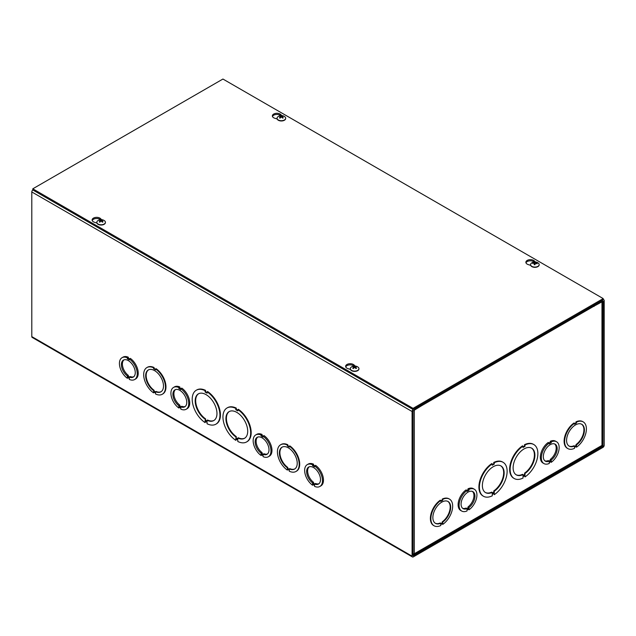 <?xml version="1.0" encoding="UTF-8"?>
<svg xmlns="http://www.w3.org/2000/svg" width="636" height="636" viewBox="0 0 636 636"><rect width="100%" height="100%" fill="white"/><g stroke="black" fill="none" stroke-linecap="round" stroke-linejoin="round"><path stroke-width="0.95" d="M413.066 555.594L413.066 410.935L421.986 405.506L421.986 404.361L413.32 409.361A1.749 1.01 120 0 0 412.08 411.508L412.08 556.166A1.749 1.01 120 0 0 412.446 556.961A1.749 1.01 120 0 0 413.32 556.882L602.96 447.386A1.749 1.01 120 0 0 604.2 445.248L604.2 300.59A1.749 1.01 120 0 0 603.834 299.787A1.749 1.01 120 0 0 602.96 299.874L594.294 304.875L594.294 306.019L603.206 301.162L602.96 446.241L413.32 555.737M412.446 556.961L32.166 337.414A1.749 1.01 -60 0 1 31.8 336.611L31.8 191.953A1.749 1.01 -60 0 1 32.81 189.965L32.794 188.812L222.934 79.039L603.206 298.586L413.066 408.36L32.794 188.812M129.323 358.958L130.316 358.386A12.601 7.274 60 0 1 137.734 369.5A12.601 7.274 60 0 1 135.627 378.961L134.641 379.533A12.601 7.274 60 0 1 129.331 379.422L129.331 378.5L127.343 377.355L127.343 378.269A12.601 7.274 60 0 1 119.926 367.163A12.601 7.274 60 0 1 122.033 357.702A12.601 7.274 60 0 1 127.343 357.814L127.343 358.736L129.323 359.873L129.323 358.958A12.601 7.274 60 0 1 136.748 370.072A12.601 7.274 60 0 1 134.641 379.533M122.033 357.702L123.026 357.13A12.601 7.274 60 0 1 128.337 357.249L128.337 358.163L129.521 358.847M180.823 388.691L181.809 388.119A12.601 7.274 60 0 1 189.234 399.233A12.601 7.274 60 0 1 187.127 408.694L186.133 409.266A12.601 7.274 60 0 1 180.823 409.147L180.823 408.233L178.843 407.088L178.843 408.002A12.601 7.274 60 0 1 171.418 396.896A12.601 7.274 60 0 1 173.533 387.435A12.601 7.274 60 0 1 178.843 387.547L178.843 388.461L180.823 389.606L180.823 388.691A12.601 7.274 60 0 1 188.24 399.798A12.601 7.274 60 0 1 186.133 409.266M173.533 387.435L174.518 386.863A12.601 7.274 60 0 1 179.829 386.974L179.829 387.888L181.022 388.58M263.058 436.169L264.043 435.596A12.601 7.274 60 0 1 271.469 446.711A12.601 7.274 60 0 1 269.362 456.171L268.368 456.743A12.601 7.274 60 0 1 263.058 456.624L263.058 455.71L261.078 454.565L261.078 455.479A12.601 7.274 60 0 1 253.653 444.373A12.601 7.274 60 0 1 255.767 434.913A12.601 7.274 60 0 1 261.078 435.024L261.078 435.938L263.058 437.083L263.058 436.169A12.601 7.274 60 0 1 270.475 447.283A12.601 7.274 60 0 1 268.368 456.743M255.767 434.913L256.753 434.34A12.601 7.274 60 0 1 262.064 434.452L262.064 435.366L263.256 436.058M314.55 465.902L315.543 465.329A12.601 7.274 60 0 1 322.969 476.436A12.601 7.274 60 0 1 320.854 485.904L319.868 486.476A12.601 7.274 60 0 1 314.558 486.357L314.558 485.443L312.57 484.298L312.57 485.212A12.601 7.274 60 0 1 305.153 474.106A12.601 7.274 60 0 1 307.26 464.638A12.601 7.274 60 0 1 312.57 464.757L312.57 465.671L314.55 466.816L314.55 465.902A12.601 7.274 60 0 1 321.975 477.008A12.601 7.274 60 0 1 319.868 486.476M307.26 464.638L308.253 464.073A12.601 7.274 60 0 1 313.564 464.185L313.564 465.099L314.748 465.791M237.8 409.56A19.605 11.321 60 0 1 249.805 426.859A19.605 11.321 60 0 1 246.617 441.94A19.605 11.321 60 0 1 237.808 441.495L237.808 440.144L235.821 438.999L235.821 440.358A19.605 11.321 60 0 1 223.824 423.051A19.605 11.321 60 0 1 227.012 407.978A19.605 11.321 60 0 1 235.821 408.415L235.821 409.775L237.8 410.912L238.301 409.274A19.605 11.321 60 0 1 250.298 426.581A19.605 11.321 60 0 1 247.11 441.654A19.605 11.321 60 0 1 246.863 441.789M236.322 439.285L235.821 440.358M227.259 407.843A19.605 11.321 60 0 1 227.505 407.692A19.605 11.321 60 0 1 236.322 408.129L236.322 409.489L237.8 410.339M289.3 446.162A15.407 8.896 60 0 1 298.554 459.756A15.407 8.896 60 0 1 296.01 471.459A15.407 8.896 60 0 1 289.3 471.22L289.3 470.306L287.321 469.161L287.321 470.076A15.407 8.896 60 0 1 278.067 456.489A15.407 8.896 60 0 1 280.611 444.779A15.407 8.896 60 0 1 287.321 445.017L287.321 445.931L289.3 447.076L289.793 445.876A15.407 8.896 60 0 1 299.047 459.47A15.407 8.896 60 0 1 296.511 471.173A15.407 8.896 60 0 1 296.257 471.308M287.814 469.448L287.321 470.076M280.858 444.643A15.407 8.896 60 0 1 281.104 444.492A15.407 8.896 60 0 1 287.814 444.731L287.814 445.653L289.3 446.504M155.566 368.952A15.407 8.896 60 0 1 164.819 382.546A15.407 8.896 60 0 1 162.283 394.248A15.407 8.896 60 0 1 155.574 394.01L155.574 393.096L153.586 391.951L153.586 392.865A15.407 8.896 60 0 1 144.332 379.279A15.407 8.896 60 0 1 146.876 367.568A15.407 8.896 60 0 1 153.586 367.815L153.586 368.729L155.566 369.866L156.066 368.665A15.407 8.896 60 0 1 165.32 382.26A15.407 8.896 60 0 1 162.776 393.962A15.407 8.896 60 0 1 162.522 394.105M154.087 392.237L153.586 392.865M147.131 367.433A15.407 8.896 60 0 1 147.369 367.282A15.407 8.896 60 0 1 154.087 367.529L154.087 368.443L155.566 369.301M207.066 391.816A19.605 11.321 60 0 1 219.062 409.115A19.605 11.321 60 0 1 215.882 424.188A19.605 11.321 60 0 1 207.066 423.751L207.066 422.399L205.086 421.255L205.086 422.606A19.605 11.321 60 0 1 193.082 405.307A19.605 11.321 60 0 1 196.27 390.234A19.605 11.321 60 0 1 205.086 390.671L205.086 392.022L207.066 393.167L207.559 391.53A19.605 11.321 60 0 1 219.563 408.829A19.605 11.321 60 0 1 216.375 423.902A19.605 11.321 60 0 1 216.121 424.045M205.579 421.541L205.086 422.606M196.524 390.091A19.605 11.321 60 0 1 196.77 389.948A19.605 11.321 60 0 1 205.579 390.385L205.579 391.736L207.066 392.595M205.086 392.022L205.579 391.736M205.086 390.671L205.579 390.385M205.086 419.164A15.407 8.896 60 0 1 195.832 405.577A15.407 8.896 60 0 1 198.368 393.867A15.407 8.896 60 0 1 213.775 402.763A15.407 8.896 60 0 1 213.775 420.555A15.407 8.896 60 0 1 207.066 420.309L207.066 421.66L205.086 420.523L205.579 418.878L205.579 420.237L207.066 421.088M207.066 420.309L207.559 420.022A15.407 8.896 -120 0 0 214.022 420.404M205.579 420.237L205.086 420.523M198.623 393.732A15.407 8.896 -120 0 0 196.389 405.514A15.407 8.896 -120 0 0 205.579 418.878M153.586 368.729L154.087 368.443M153.586 367.815L154.087 367.529M153.586 390.568A12.601 7.274 60 0 1 146.169 379.454A12.601 7.274 60 0 1 148.275 369.993A12.601 7.274 60 0 1 160.884 377.275A12.601 7.274 60 0 1 160.884 391.824A12.601 7.274 60 0 1 155.574 391.712L155.574 392.627L153.586 391.482L154.087 390.281L154.087 391.196L155.574 392.054M155.574 391.712L156.066 391.426A12.601 7.274 -120 0 0 161.123 391.673M154.087 391.196L153.586 391.482M148.53 369.858A12.601 7.274 -120 0 0 146.725 379.398A12.601 7.274 -120 0 0 154.087 390.281M287.321 467.778A12.601 7.274 60 0 1 279.896 456.664A12.601 7.274 60 0 1 282.01 447.203A12.601 7.274 60 0 1 294.611 454.478A12.601 7.274 60 0 1 294.611 469.034A12.601 7.274 60 0 1 289.3 468.923L289.3 469.837L287.321 468.692L287.814 467.492L287.321 468.692M287.814 468.406L289.3 469.265M289.3 468.923L289.793 468.637A12.601 7.274 -120 0 0 294.858 468.883M282.257 447.068A12.601 7.274 -120 0 0 280.452 456.608A12.601 7.274 -120 0 0 287.814 467.492M287.321 445.017L287.814 444.731M287.321 445.931L287.814 445.653M235.821 436.916A15.407 8.896 60 0 1 226.567 423.322A15.407 8.896 60 0 1 229.111 411.619A15.407 8.896 60 0 1 244.518 420.507A15.407 8.896 60 0 1 244.518 438.299A15.407 8.896 60 0 1 237.808 438.053L237.808 439.412L235.821 438.268L236.322 436.63L235.821 438.268M236.322 437.981L237.808 438.84M237.808 438.053L238.301 437.767A15.407 8.896 -120 0 0 244.765 438.148M229.365 411.476A15.407 8.896 -120 0 0 227.124 423.266A15.407 8.896 -120 0 0 236.322 436.63M235.821 408.415L236.322 408.129M235.821 409.775L236.322 409.489M123.956 359.889A9.802 5.66 -120 0 0 122.867 367.218A9.802 5.66 -120 0 0 128.337 375.399L128.337 376.313L127.343 376.886L127.343 375.963A9.802 5.66 60 0 1 121.754 367.346A9.802 5.66 60 0 1 123.432 360.127A9.802 5.66 60 0 1 133.234 365.787A9.802 5.66 60 0 1 133.234 377.108A9.802 5.66 60 0 1 129.331 377.116L130.316 376.544A9.802 5.66 -120 0 0 133.711 376.774M128.337 376.313L129.529 376.997M128.337 375.399L127.343 375.963M129.331 377.116L129.331 378.03L127.343 376.886M128.138 377.816L127.343 378.269M128.337 357.249L127.343 357.814M128.337 358.163L127.343 358.736M175.449 389.614A9.802 5.66 -120 0 0 174.359 396.951A9.802 5.66 -120 0 0 179.829 405.124L179.829 406.038L178.843 406.611L178.843 405.696A9.802 5.66 60 0 1 173.254 397.079A9.802 5.66 60 0 1 174.932 389.86A9.802 5.66 60 0 1 184.734 395.52A9.802 5.66 60 0 1 184.734 406.841A9.802 5.66 60 0 1 180.823 406.841L181.816 406.269A9.802 5.66 -120 0 0 185.203 406.507M179.829 406.038L181.022 406.73M179.829 405.124L178.843 405.696M180.823 406.841L180.823 407.755L178.843 406.611M179.63 407.549L178.843 408.002M179.829 386.974L178.843 387.547M179.829 387.888L178.843 388.461M257.683 437.091A9.802 5.66 -120 0 0 256.602 444.429A9.802 5.66 -120 0 0 262.064 452.601L262.064 453.516L261.078 454.088L261.078 453.174A9.802 5.66 60 0 1 255.489 444.556A9.802 5.66 60 0 1 257.167 437.337A9.802 5.66 60 0 1 266.969 442.998A9.802 5.66 60 0 1 266.969 454.319A9.802 5.66 60 0 1 263.058 454.319L264.051 453.746A9.802 5.66 -120 0 0 267.438 453.985M262.064 453.516L263.256 454.207M262.064 452.601L261.078 453.174M263.058 454.319L263.058 455.233L261.078 454.088M261.865 455.026L261.078 455.479M262.064 434.452L261.078 435.024M262.064 435.366L261.078 435.938M309.183 466.824A9.802 5.66 -120 0 0 308.094 474.162A9.802 5.66 -120 0 0 313.564 482.334L313.564 483.249L312.57 483.821L312.57 482.907A9.802 5.66 60 0 1 306.981 474.281A9.802 5.66 60 0 1 308.659 467.07A9.802 5.66 60 0 1 318.469 472.731A9.802 5.66 60 0 1 318.469 484.052A9.802 5.66 60 0 1 314.558 484.052L315.543 483.479A9.802 5.66 -120 0 0 318.938 483.718M313.564 483.249L314.756 483.94M313.564 482.334L312.57 482.907M314.558 484.052L314.558 484.966L312.57 483.821M313.365 484.759L312.57 485.212M313.564 464.185L312.57 464.757M313.564 465.099L312.57 465.671M524.994 474.838L523.015 475.982L523.015 474.623A15.407 8.896 -60 0 1 516.305 474.869A15.407 8.896 -60 0 1 516.305 457.077A15.407 8.896 -60 0 1 531.704 448.181A15.407 8.896 -60 0 1 534.248 459.892A15.407 8.896 -60 0 1 524.994 473.478L524.994 474.838L524.501 473.192A15.407 8.896 120 0 0 533.691 459.828A15.407 8.896 120 0 0 531.457 448.046M524.994 473.478L524.501 473.192M523.015 475.41L524.501 474.551M523.015 474.623L522.522 474.337A15.407 8.896 120 0 1 516.058 474.718M524.994 475.569L523.015 476.714L523.015 478.065A19.605 11.321 -60 0 1 514.198 478.51A19.605 11.321 -60 0 1 511.01 463.429A19.605 11.321 -60 0 1 523.015 446.13L523.015 447.482L524.994 446.345L524.994 444.985A19.605 11.321 -60 0 1 533.811 444.548A19.605 11.321 -60 0 1 536.999 459.621A19.605 11.321 -60 0 1 524.994 476.921L524.994 475.569M523.015 446.909L524.501 446.059L524.501 444.699A19.605 11.321 -60 0 1 533.31 444.262A19.605 11.321 -60 0 1 533.556 444.405M524.994 446.345L524.501 446.059M523.015 446.13L522.522 445.844A19.605 11.321 -60 0 0 510.517 463.151A19.605 11.321 -60 0 0 513.705 478.224L514.198 478.51M524.994 444.985L524.501 444.699M524.501 475.855L524.994 476.921M492.272 464.662L493.759 463.803L493.759 462.452A19.605 11.321 -60 0 1 502.575 462.006A19.605 11.321 -60 0 1 502.822 462.157M494.259 494.673L494.259 493.313L492.272 494.458L492.272 495.81A19.605 11.321 -60 0 1 483.463 496.255A19.605 11.321 -60 0 1 480.275 481.182A19.605 11.321 -60 0 1 492.272 463.875L492.272 465.234L494.252 464.089L494.252 462.738A19.605 11.321 -60 0 1 503.068 462.293A19.605 11.321 -60 0 1 506.256 477.366A19.605 11.321 -60 0 1 494.259 494.673L493.759 493.6M483.217 496.104A19.605 11.321 -60 0 1 482.97 495.969A19.605 11.321 -60 0 1 479.783 480.896A19.605 11.321 -60 0 1 491.779 463.588L492.272 463.875M440.78 500.826L442.266 499.968L442.266 499.053A15.407 8.896 -60 0 1 448.976 498.807A15.407 8.896 -60 0 1 449.223 498.958M442.759 524.39L442.759 523.476L440.78 524.62L440.78 525.535A15.407 8.896 -60 0 1 434.07 525.773A15.407 8.896 -60 0 1 431.526 514.071A15.407 8.896 -60 0 1 440.78 500.484L440.78 501.399L442.759 500.254L442.759 499.34A15.407 8.896 -60 0 1 449.469 499.093A15.407 8.896 -60 0 1 452.013 510.803A15.407 8.896 -60 0 1 442.759 524.39L442.266 523.762M433.824 525.63A15.407 8.896 -60 0 1 433.569 525.495A15.407 8.896 -60 0 1 431.033 513.785A15.407 8.896 -60 0 1 440.287 500.198L440.78 500.484M461.712 511.058L460.718 510.485A12.601 7.274 -60 0 1 458.612 501.025A12.601 7.274 -60 0 1 466.029 489.919L467.023 490.483L467.023 491.405L469.002 490.261L469.002 489.346A12.601 7.274 -60 0 1 474.313 489.227A12.601 7.274 -60 0 1 476.428 498.688A12.601 7.274 -60 0 1 469.002 509.794L469.002 508.88L467.023 510.032L467.023 510.947A12.601 7.274 -60 0 1 461.712 511.058A12.601 7.274 -60 0 1 459.597 501.597A12.601 7.274 -60 0 1 467.023 490.483M466.824 490.372L468.009 489.688L468.009 488.774A12.601 7.274 -60 0 1 473.327 488.655L474.313 489.227M594.024 306.147L422.225 405.363A1.749 1.01 -120 0 0 421.986 404.647M413.169 553.972L413.901 554.544L414.306 553.733L414.306 409.934L421.986 405.219M594.056 306.162L601.974 301.591A1.749 1.01 -0 0 0 602.483 300.876M543.947 463.58L542.953 463.008A12.601 7.274 -60 0 1 540.846 453.548A12.601 7.274 -60 0 1 548.264 442.433L549.258 443.006L549.258 443.92L551.237 442.783L551.237 441.869A12.601 7.274 -60 0 1 556.548 441.75A12.601 7.274 -60 0 1 558.662 451.21A12.601 7.274 -60 0 1 551.237 462.316L551.237 461.402L549.258 462.547L549.258 463.461A12.601 7.274 -60 0 1 543.947 463.58A12.601 7.274 -60 0 1 541.84 454.12A12.601 7.274 -60 0 1 549.258 443.006M549.059 442.895L550.243 442.211L550.243 441.297A12.601 7.274 -60 0 1 555.562 441.177L556.548 441.75M574.507 423.616L575.993 422.757L575.993 421.843A15.407 8.896 -60 0 1 582.711 421.596A15.407 8.896 -60 0 1 582.95 421.748M576.494 447.18L576.494 446.265L574.515 447.41L574.515 448.324A15.407 8.896 -60 0 1 567.797 448.571A15.407 8.896 -60 0 1 565.261 436.86A15.407 8.896 -60 0 1 574.507 423.274L574.507 424.188L576.494 423.043L576.494 422.129A15.407 8.896 -60 0 1 583.204 421.883A15.407 8.896 -60 0 1 585.748 433.593A15.407 8.896 -60 0 1 576.494 447.18L575.993 446.552M567.551 448.42A15.407 8.896 -60 0 1 567.304 448.285A15.407 8.896 -60 0 1 564.76 436.574A15.407 8.896 -60 0 1 574.014 422.988L574.507 423.274M576.494 423.043L575.993 422.757M576.494 422.129L575.993 421.843M574.515 446.027A12.601 7.274 -60 0 1 569.196 446.146A12.601 7.274 -60 0 1 569.196 431.59A12.601 7.274 -60 0 1 581.805 424.307A12.601 7.274 -60 0 1 583.912 433.776A12.601 7.274 -60 0 1 576.494 444.882L576.494 445.796L574.515 446.941L574.014 445.741A12.601 7.274 120 0 1 568.958 445.987M576.494 445.796L575.993 444.596A12.601 7.274 120 0 0 583.355 433.712A12.601 7.274 120 0 0 581.55 424.172M576.494 444.882L575.993 444.596M574.515 446.369L575.993 445.51M593.69 305.232A1.749 1.01 60 0 1 594.048 306.449M602.483 301.289L602.483 444.612L601.974 445.391L414.306 553.733L413.066 553.972M601.974 301.591L601.974 445.391L601.561 446.218L413.996 554.505M440.78 523.237A12.601 7.274 -60 0 1 435.469 523.348A12.601 7.274 -60 0 1 435.469 508.8A12.601 7.274 -60 0 1 448.07 501.518A12.601 7.274 -60 0 1 450.177 510.978A12.601 7.274 -60 0 1 442.759 522.092L442.759 523.007L440.78 524.151L440.287 522.951A12.601 7.274 120 0 1 435.223 523.197M442.759 499.34L442.266 499.053M442.759 500.254L442.266 499.968M440.78 523.579L442.266 522.72L442.266 521.806A12.601 7.274 120 0 0 449.628 510.923A12.601 7.274 120 0 0 447.816 501.383M442.759 522.092L442.266 521.806M442.759 523.007L442.266 522.72M492.272 492.375A15.407 8.896 -60 0 1 485.562 492.614A15.407 8.896 -60 0 1 485.562 474.83A15.407 8.896 -60 0 1 500.969 465.934A15.407 8.896 -60 0 1 503.505 477.636A15.407 8.896 -60 0 1 494.259 491.231L494.259 492.582L492.272 493.727L491.779 492.089A15.407 8.896 120 0 1 485.316 492.463M494.252 462.738L493.759 462.452M494.252 464.089L493.759 463.803M492.272 493.154L493.759 492.296L493.759 490.944A15.407 8.896 120 0 0 502.957 477.58A15.407 8.896 120 0 0 500.715 465.798M494.259 491.231L493.759 490.944M494.259 492.582L493.759 492.296M549.059 461.044L550.251 460.361L550.251 459.438A9.802 5.66 120 0 0 555.721 451.266A9.802 5.66 120 0 0 554.632 443.936M544.877 460.822A9.802 5.66 120 0 0 548.264 460.591L549.258 461.156A9.802 5.66 -60 0 1 545.346 461.156A9.802 5.66 -60 0 1 545.346 449.835A9.802 5.66 -60 0 1 555.149 444.174A9.802 5.66 -60 0 1 556.826 451.393A9.802 5.66 -60 0 1 551.237 460.011L551.237 460.925L549.258 462.078L549.258 461.156M550.251 459.438L551.237 460.011M550.251 460.361L551.237 460.925M550.243 442.211L551.237 442.783M550.243 441.297L551.237 441.869M550.45 461.863L551.237 462.316M466.824 508.522L468.017 507.838L468.017 506.924A9.802 5.66 120 0 0 473.478 498.743A9.802 5.66 120 0 0 472.397 491.413M462.642 508.307A9.802 5.66 120 0 0 466.029 508.069L467.023 508.641A9.802 5.66 -60 0 1 463.111 508.633A9.802 5.66 -60 0 1 463.111 497.312A9.802 5.66 -60 0 1 472.914 491.652A9.802 5.66 -60 0 1 474.591 498.87A9.802 5.66 -60 0 1 469.002 507.488L469.002 508.41L467.023 509.555L467.023 508.641M468.017 506.924L469.002 507.488M468.017 507.838L469.002 508.41M468.009 489.688L469.002 490.261M468.009 488.774L469.002 489.346M468.215 509.341L469.002 509.794M96.911 223.053L94.47 222.274A4.547 2.623 180 0 1 92.117 219.977A4.547 2.623 180 0 1 95.535 217.433A4.547 2.623 180 0 1 100.655 218.705L101.553 219.651M100.464 219.674A4.547 2.623 -0 0 0 95.845 218.538A4.547 2.623 -0 0 0 92.228 220.549M277.145 118.988L274.712 118.216A4.547 2.623 180 0 1 272.359 115.919A4.547 2.623 180 0 1 275.77 113.375A4.547 2.623 180 0 1 280.889 114.647L281.796 115.593M280.707 115.617A4.547 2.623 -0 0 0 276.088 114.472A4.547 2.623 -0 0 0 272.462 116.483M350.428 369.421L347.995 368.642A4.547 2.623 180 0 1 345.642 366.344A4.547 2.623 180 0 1 349.053 363.8A4.547 2.623 180 0 1 354.173 365.072L355.079 366.018M353.99 366.042A4.547 2.623 -0 0 0 349.371 364.905A4.547 2.623 -0 0 0 345.745 366.916M530.663 265.363L528.23 264.584A4.547 2.623 180 0 1 525.877 262.286A4.547 2.623 180 0 1 529.295 259.742A4.547 2.623 180 0 1 534.407 261.014L535.313 261.96M534.224 261.984A4.547 2.623 -0 0 0 529.605 260.847A4.547 2.623 -0 0 0 525.988 262.859M32.794 189.957L413.066 409.505L603.206 299.731L603.206 298.586M413.066 409.505L413.066 408.36M535.146 263.638A1.455 0.843 180 0 0 534.812 263.622L534.804 262.056A5.692 0.843 89.9 0 0 534.582 262.596L534.232 262.74A5.692 4.842 -160.5 0 0 532.698 262.954L533.071 263.32M532.698 262.954A2.305 1.328 0 0 0 532.571 263.431A5.692 4.309 10.6 0 1 534.113 263.209L534.367 263.407A5.692 1.097 91.7 0 0 534.129 264.648L534.129 264.648A2.305 1.328 0 0 0 534.956 264.719L535.52 263.328A5.692 4.269 15.3 0 1 537.062 263.821A2.305 1.328 0 0 0 537.182 263.344A5.692 4.881 -166.5 0 0 535.639 262.867L535.385 262.668A5.692 0.525 -80 0 1 535.623 262.127A2.305 1.328 0 0 0 534.804 262.056M536.768 263.694L537.182 263.344M535.639 263.352L535.385 262.7M534.812 263.622L534.2 264.576A2.067 1.193 180 0 0 534.963 264.648M534.113 263.209L534.494 264.608M539.177 264.727A4.301 2.48 180 0 1 539.177 264.854A4.301 2.48 180 0 1 534.876 267.335A4.301 2.48 180 0 1 530.575 264.854A4.301 2.48 180 0 1 530.583 264.727M538.279 263.073A4.301 2.48 180 0 1 539.177 264.592A4.301 2.48 180 0 1 534.876 267.08A4.301 2.48 180 0 1 530.575 264.592A4.301 2.48 180 0 1 531.473 263.073A5.692 5.692 0 0 1 538.279 263.073M353.33 366.352A2.305 1.328 -0 0 0 352.742 366.686A5.692 3.077 54.4 0 1 353.847 366.972L353.847 367.218A5.692 3.649 116.9 0 0 352.742 368.204A2.305 1.328 -0 0 0 353.33 368.538A5.692 2.894 -57.2 0 1 354.427 367.552L354.856 367.552A5.692 2.894 57.2 0 1 355.953 368.538A2.305 1.328 -0 0 0 356.542 368.204L356.542 368.204A5.692 3.649 -116.9 0 0 355.437 367.218L355.437 366.972A5.692 3.077 -54.4 0 1 356.542 366.686A2.305 1.328 -0 0 0 355.953 366.352A5.692 3.466 114.1 0 0 354.856 366.638L354.427 366.638A5.692 3.466 -114.1 0 0 353.33 366.352L353.584 366.869M355.699 366.869L355.953 366.352M353.847 366.972L353.902 367.982M355.381 367.982L355.437 366.972M358.935 368.785A4.301 2.48 180 0 1 358.942 368.912A4.301 2.48 180 0 1 357.686 370.669A4.301 2.48 180 0 1 352.996 371.209A4.301 2.48 180 0 1 350.341 368.912A4.301 2.48 180 0 1 350.349 368.785M357.686 370.406A4.301 2.48 180 0 1 352.996 370.947A4.301 2.48 180 0 1 350.341 368.649A4.301 2.48 180 0 1 351.239 367.131A5.692 5.692 0 0 1 358.044 367.131A4.301 2.48 180 0 1 358.942 368.649A4.301 2.48 180 0 1 357.686 370.406M280.047 115.919A2.305 1.328 -0 0 0 279.458 116.261A5.692 3.077 54.4 0 1 280.563 116.547L280.563 116.793A5.692 3.649 116.9 0 0 279.458 117.771A2.305 1.328 -0 0 0 280.047 118.113A5.692 2.894 -57.2 0 1 281.144 117.127L281.573 117.127A5.692 2.894 57.2 0 1 282.67 118.113A2.305 1.328 -0 0 0 283.259 117.771L283.259 117.771A5.692 3.649 -116.9 0 0 282.153 116.793L282.153 116.547A5.692 3.077 -54.4 0 1 283.259 116.261A2.305 1.328 -0 0 0 282.67 115.919A5.692 3.466 114.1 0 0 281.573 116.213L281.144 116.213A5.692 3.466 -114.1 0 0 280.047 115.919L280.301 116.444M282.416 116.444L282.67 115.919M280.563 116.547L280.619 117.557M282.098 117.557L282.153 116.547M285.651 118.352A4.301 2.48 180 0 1 285.659 118.487A4.301 2.48 180 0 1 284.403 120.244A4.301 2.48 180 0 1 279.713 120.784A4.301 2.48 180 0 1 277.058 118.487A4.301 2.48 180 0 1 277.065 118.352M284.403 119.981A4.301 2.48 180 0 1 279.713 120.522A4.301 2.48 180 0 1 277.058 118.224A4.301 2.48 180 0 1 277.956 116.706A5.692 5.692 0 0 1 284.761 116.706A4.301 2.48 180 0 1 285.659 118.224A4.301 2.48 180 0 1 284.403 119.981M99.812 219.984A2.305 1.328 -0 0 0 99.224 220.318A5.692 3.077 54.4 0 1 100.329 220.605L100.329 220.851A5.692 3.649 116.9 0 0 99.224 221.837A2.305 1.328 -0 0 0 99.812 222.171A5.692 2.894 -57.2 0 1 100.909 221.185L101.339 221.185A5.692 2.894 57.2 0 1 102.428 222.171A2.305 1.328 -0 0 0 103.016 221.837L103.016 221.837A5.692 3.649 -116.9 0 0 101.911 220.851L101.911 220.605A5.692 3.077 -54.4 0 1 103.016 220.318A2.305 1.328 -0 0 0 102.428 219.984A5.692 3.466 114.1 0 0 101.339 220.271L100.909 220.271A5.692 3.466 -114.1 0 0 99.812 219.984L100.059 220.501M102.181 220.501L102.428 219.984M100.329 220.605L100.385 221.614M101.863 221.614L101.911 220.605M105.417 222.417A4.301 2.48 180 0 1 105.425 222.544A4.301 2.48 180 0 1 104.161 224.301A4.301 2.48 180 0 1 99.478 224.842A4.301 2.48 180 0 1 96.823 222.544A4.301 2.48 180 0 1 96.823 222.417M104.161 224.039A4.301 2.48 180 0 1 99.478 224.58A4.301 2.48 180 0 1 96.823 222.282A4.301 2.48 180 0 1 97.721 220.764A5.692 5.692 0 0 1 104.527 220.764A4.301 2.48 180 0 1 105.425 222.282A4.301 2.48 180 0 1 104.161 224.039M602.96 446.241L601.934 445.653M602.181 445.224L603.206 445.812M412.08 411.508L31.8 191.953M31.8 336.611L412.08 556.166M100.655 218.705L100.655 219.651M280.889 114.647L280.889 115.593M354.173 365.072L354.173 366.018M534.407 261.014L534.407 261.96M534.781 262.263A2.067 1.193 180 0 1 535.52 262.326M534.232 262.74L534.224 263.225M534.582 262.596L534.765 264.338M355.826 368.483L356.375 368.165A2.067 1.193 180 0 1 355.882 368.467M355.794 366.527A2.067 1.193 180 0 1 356.208 366.734M353.075 366.734A2.067 1.193 180 0 1 353.489 366.527M353.401 368.467A2.067 1.193 180 0 1 352.924 368.18M354.427 366.638L354.355 367.608M354.856 366.638L354.928 367.608M283.076 117.755A2.067 1.193 180 0 1 282.599 118.042M282.511 116.094A2.067 1.193 180 0 1 282.925 116.309M279.792 116.309A2.067 1.193 180 0 1 280.206 116.094M280.118 118.042A2.067 1.193 180 0 1 279.641 117.755L280.174 118.05M281.144 116.213L281.072 117.183M281.573 116.213L281.645 117.183M102.841 221.813A2.067 1.193 180 0 1 102.364 222.099M102.269 220.159A2.067 1.193 180 0 1 102.682 220.366M99.558 220.366A2.067 1.193 180 0 1 99.971 220.159M99.884 222.099A2.067 1.193 180 0 1 99.407 221.813M100.909 220.271L100.838 221.241M101.339 220.271L101.41 221.241M603.206 299.421L603.834 299.787M196.77 389.948L196.27 390.234M216.375 423.902L215.882 424.188M147.369 367.282L146.876 367.568M162.776 393.962L162.283 394.248M296.511 471.173L296.01 471.459M281.104 444.492L280.611 444.779M247.11 441.654L246.617 441.94M227.505 407.692L227.012 407.978M533.31 444.262L533.811 444.548M567.304 448.285L567.797 448.571M582.711 421.596L583.204 421.883M448.976 498.807L449.469 499.093M433.569 525.495L434.07 525.773M502.575 462.006L503.068 462.293M482.97 495.969L483.463 496.255M534.971 264.624L534.168 264.56M534.375 263.36L534.502 264.608M353.457 368.483L352.908 368.165M353.942 367.075L354.021 367.878M355.341 367.075L355.262 367.878M283.092 117.732L282.543 118.05M280.659 116.642L280.738 117.445M282.058 116.642L281.979 117.445M102.857 221.797L102.301 222.107M99.939 222.107L99.391 221.797M100.416 220.7L100.504 221.511M101.824 220.7L101.736 221.511"/></g></svg>

